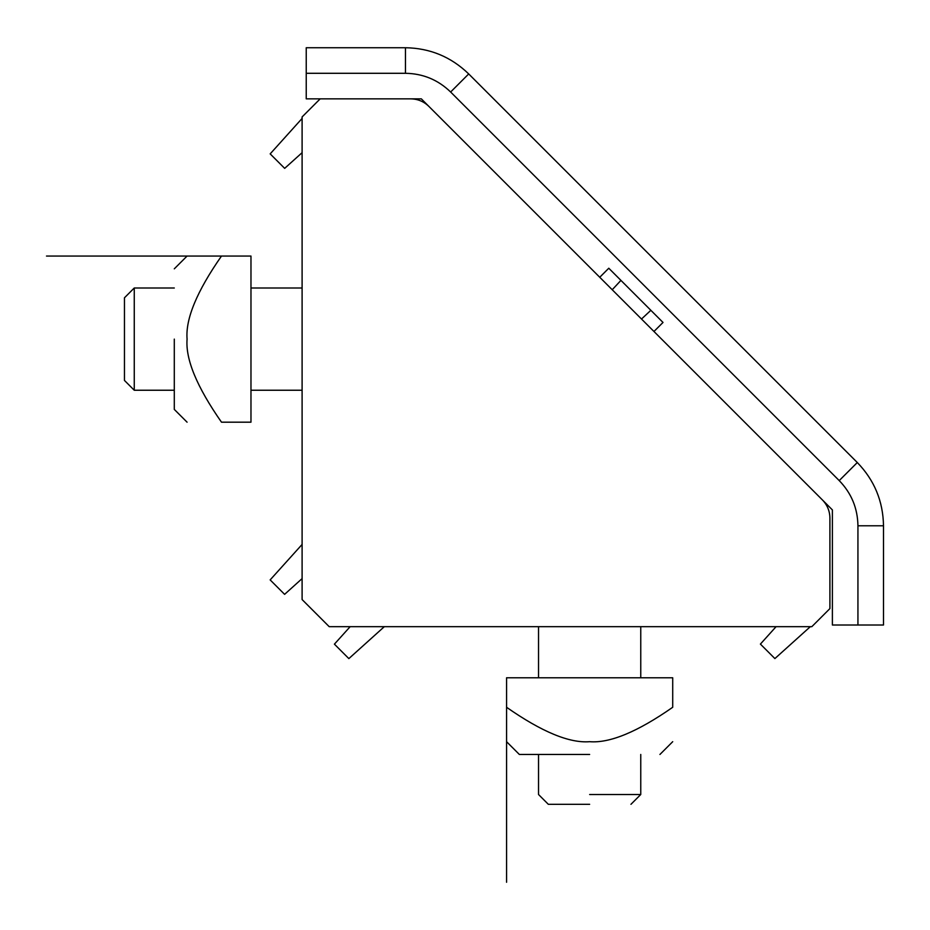 <?xml version="1.0" encoding="UTF-8"?>
<svg xmlns="http://www.w3.org/2000/svg" width="930" height="930" viewBox="0 0 930 930"><rect width="100%" height="100%" fill="white"/><g stroke="black" fill="none" stroke-linecap="round" stroke-linejoin="round"><path stroke-width="1.4" d="M124.457 380.44L134.257 390.24L134.257 287.998L174.294 287.998M134.257 390.24L174.294 390.24M250.972 390.24L302.099 390.24M124.457 297.798L124.457 380.44L124.457 297.798L134.257 287.998M589.643 794.511L640.758 794.511L589.643 794.511M589.643 804.311L548.328 804.311L589.643 804.311M174.294 339.113L174.294 409.409L174.294 339.113M221.491 256.052C196.893 291.276 185.419 318.967 187.081 339.113C185.419 359.271 196.893 386.961 221.491 422.185C174.41 422.185 174.41 422.185 221.491 422.185L250.972 422.185L250.972 256.052L46.5 256.052M589.643 754.463L519.359 754.463L589.643 754.463M506.571 707.277C541.795 731.875 569.486 743.337 589.643 741.687C609.801 743.337 637.492 731.875 672.716 707.277C672.716 754.346 672.716 754.346 672.716 707.277L672.716 677.784L506.571 677.784L506.571 882.268M423.51 102.265L424.557 102.904L423.51 102.265M826.491 505.257L825.852 504.211L826.491 505.257M410.746 98.859C417.756 98.964 423.778 101.463 428.823 106.346L822.422 499.945C827.293 504.978 829.793 511 829.909 518.022L829.909 608.592L811.832 626.669L329.208 626.669L302.099 599.559L302.099 116.936L320.176 98.859L410.746 98.859M302.099 578.6L284.603 594.351L270.153 579.902L302.099 544.434M302.099 152.671L284.673 168.365L270.177 153.88L302.099 118.436M350.157 626.669L334.405 644.153L348.855 658.603L384.323 626.669M776.085 626.669L760.403 644.095L774.888 658.58L810.332 626.669M857.937 625.007L883.5 625.007L883.5 525.787C883.105 501.247 874.374 480.159 857.297 462.524L468.708 73.935C451.085 56.87 429.997 48.128 405.457 47.732L306.237 47.732L306.237 98.859L421.337 98.859L599.745 277.268L608.778 268.235L663.009 322.454L653.964 331.487L832.385 509.907L832.385 625.007L857.937 625.007L857.937 525.787L883.5 525.787M650.849 310.306L641.502 319.025M620.938 280.383L612.219 289.742M857.297 462.524L839.22 480.601C851.427 493.191 857.658 508.257 857.937 525.787M468.708 73.935L450.632 92.012L839.22 480.601M405.457 47.732L405.457 73.296C422.987 73.575 438.042 79.817 450.632 92.012M306.237 73.296L405.457 73.296M250.972 287.998L302.099 287.998M630.959 804.311L640.758 794.511L640.758 754.463M640.758 677.784L640.758 626.669M548.328 804.311L538.528 794.511L538.528 754.463M538.528 677.784L538.528 626.669M174.294 409.409L187.081 422.185M174.294 268.828L187.081 256.052M659.928 754.463L672.716 741.687M519.359 754.463L506.571 741.687"/></g></svg>
